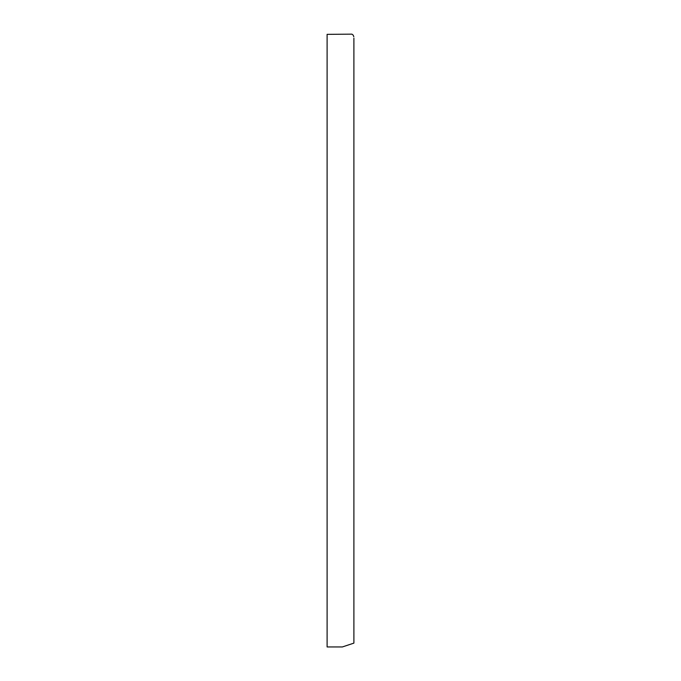 <?xml version="1.0" encoding="UTF-8"?>
<svg xmlns="http://www.w3.org/2000/svg" width="681" height="681" viewBox="0 0 681 681"><rect width="100%" height="100%" fill="white"/><g stroke="black" fill="none" stroke-linecap="round" stroke-linejoin="round"><path stroke-width="1.02" d="M353.899 38.179L353.899 643.119L342.364 646.95L327.101 646.95L327.101 34.348L351.949 34.152L353.235 35.191L353.822 36.783"/></g></svg>
